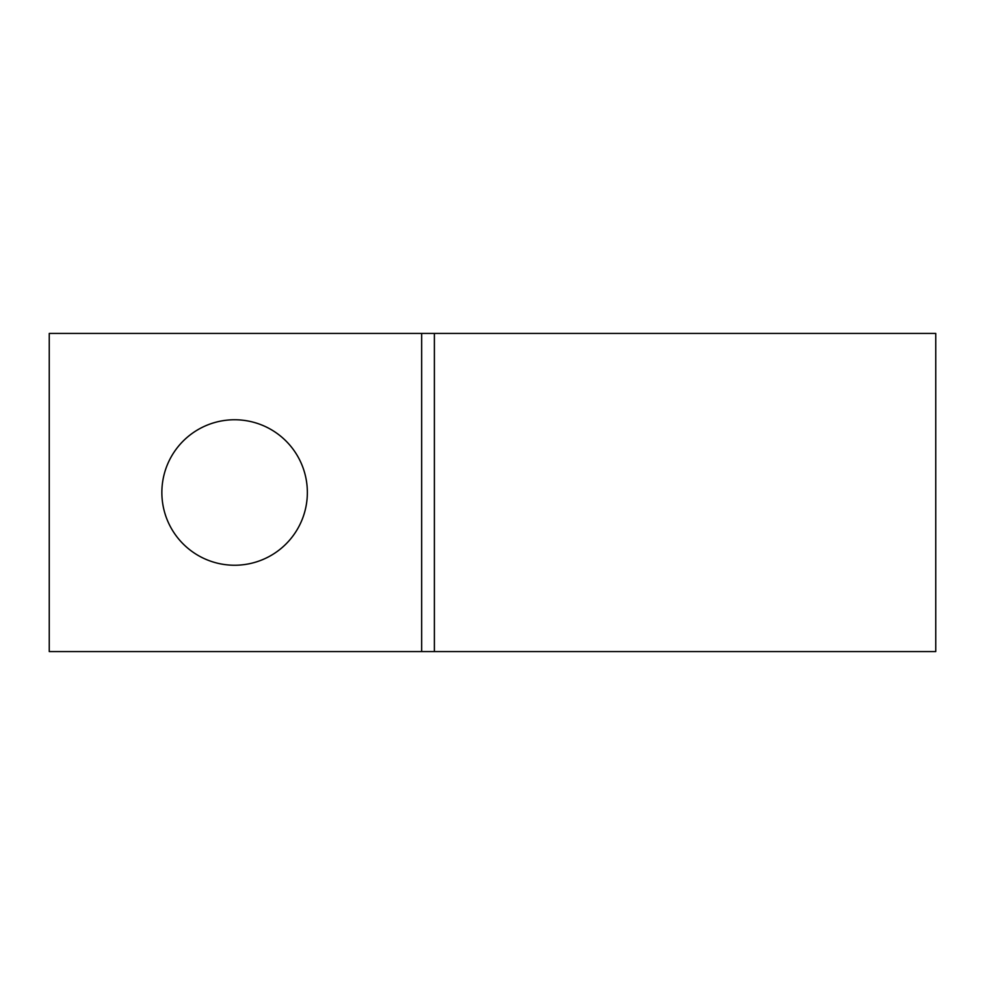 <?xml version="1.0" encoding="UTF-8"?>
<svg xmlns="http://www.w3.org/2000/svg" width="985" height="985" viewBox="0 0 985 985"><rect width="100%" height="100%" fill="white"/><g stroke="black" fill="none" stroke-linecap="round" stroke-linejoin="round"><path stroke-width="1.48" d="M234.615 419.758A72.742 72.742 0 0 0 161.86 492.5A72.742 72.742 0 0 0 234.615 565.242A72.742 72.742 0 0 0 307.357 492.5A72.742 72.742 0 0 0 234.615 419.758M935.75 651.565L935.75 333.435L434.385 333.435L434.385 651.565L935.75 651.565M421.666 651.565L421.666 333.435L49.25 333.435L49.25 651.565L434.385 651.565M421.666 333.435L434.385 333.435"/></g></svg>
